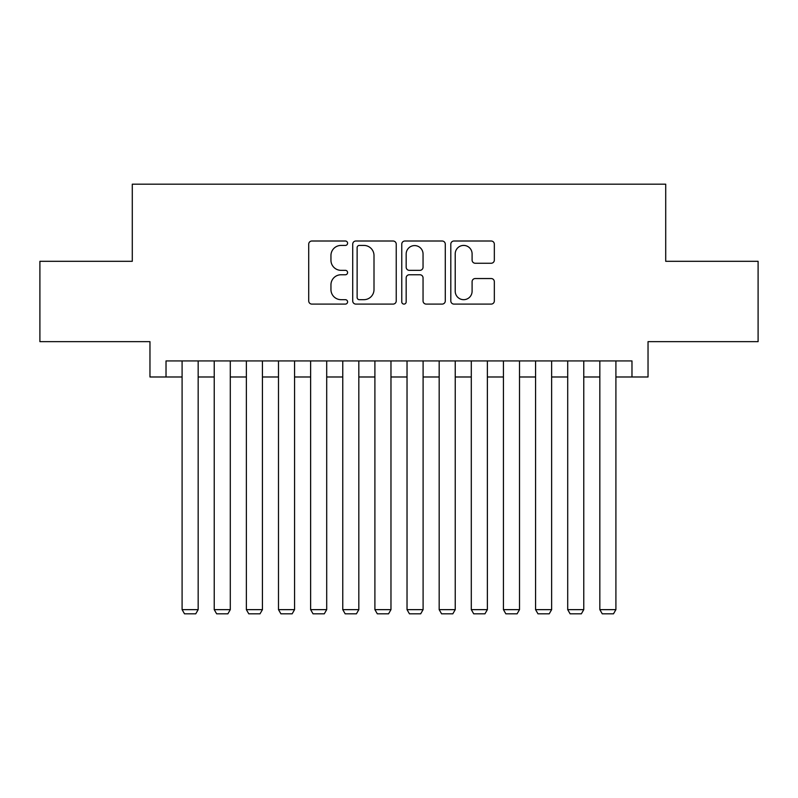 <?xml version="1.0" encoding="UTF-8"?>
<svg xmlns="http://www.w3.org/2000/svg" width="798" height="798" viewBox="0 0 798 798"><rect width="100%" height="100%" fill="white"/><g stroke="black" fill="none" stroke-linecap="round" stroke-linejoin="round"><path stroke-width="1.2" d="M347.589 243.22A2.204 2.204 0 0 0 345.374 241.006L311.868 241.006A3.152 3.152 0 0 0 308.716 244.168L308.716 300.936A3.152 3.152 0 0 0 311.868 304.098L345.374 304.098A2.204 2.204 0 0 0 347.589 301.883A2.204 2.204 0 0 0 345.374 299.679L341.045 299.679A10.095 10.095 0 0 1 330.951 289.584L330.951 284.856A10.095 10.095 0 0 1 341.045 274.761L345.374 274.761A2.204 2.204 0 0 0 347.589 272.547A2.204 2.204 0 0 0 345.374 270.342L341.045 270.342A10.095 10.095 0 0 1 330.951 260.248L330.951 255.52A10.095 10.095 0 0 1 341.045 245.425L345.374 245.425A2.204 2.204 0 0 0 347.589 243.22M491.179 263.25A3.152 3.152 0 0 0 494.331 260.088L494.331 244.168A3.152 3.152 0 0 0 491.179 241.006L453.962 241.006A3.152 3.152 0 0 0 450.81 244.168L450.81 300.936A3.152 3.152 0 0 0 453.962 304.098L491.179 304.098A3.152 3.152 0 0 0 494.331 300.936L494.331 281.694A3.152 3.152 0 0 0 491.179 278.542L475.249 278.542A3.152 3.152 0 0 0 472.097 281.694L472.097 291.24A8.439 8.439 0 0 1 463.658 299.679A8.439 8.439 0 0 1 455.219 291.24L455.219 253.864A8.439 8.439 0 0 1 463.658 245.425A8.439 8.439 0 0 1 472.097 253.864L472.097 260.088A3.152 3.152 0 0 0 475.249 263.25L491.179 263.25M166.024 376.985L166.024 360.925L631.976 360.925L631.976 376.985L648.036 376.985L648.036 341.644L758.1 341.644L758.1 261.305L665.712 261.305L665.712 184.178L132.288 184.178L132.288 261.305L39.9 261.305L39.9 341.644L149.964 341.644L149.964 376.985L182.094 376.985M396.237 244.168A3.152 3.152 0 0 0 393.085 241.006L355.868 241.006A3.152 3.152 0 0 0 352.716 244.168L352.716 300.936A3.152 3.152 0 0 0 355.868 304.098L393.085 304.098A3.152 3.152 0 0 0 396.237 300.936L396.237 244.168M404.915 241.006L442.132 241.006A3.152 3.152 0 0 1 445.284 244.168L445.284 300.936A3.152 3.152 0 0 1 442.132 304.098L426.202 304.098A3.152 3.152 0 0 1 423.05 300.936L423.05 277.913A3.152 3.152 0 0 0 419.898 274.761L409.334 274.761A3.152 3.152 0 0 0 406.172 277.913L406.172 301.883A2.204 2.204 0 0 1 403.968 304.098A2.204 2.204 0 0 1 401.763 301.883L401.763 244.168A3.152 3.152 0 0 1 404.915 241.006M198.163 376.985L214.233 376.985M230.293 376.985L246.363 376.985M262.432 376.985L278.492 376.985M294.562 376.985L310.631 376.985M326.701 376.985L342.761 376.985M358.831 376.985L374.9 376.985M390.97 376.985L407.03 376.985M423.1 376.985L439.169 376.985M455.239 376.985L471.299 376.985M487.369 376.985L503.438 376.985M519.508 376.985L535.568 376.985M551.637 376.985L567.707 376.985M583.767 376.985L599.837 376.985M615.906 376.985L631.976 376.985M359.339 245.425A2.204 2.204 0 0 0 357.125 247.629L357.125 297.474A2.204 2.204 0 0 0 359.339 299.679L363.908 299.679A10.095 10.095 0 0 0 374.003 289.584L374.003 255.52A10.095 10.095 0 0 0 363.908 245.425L359.339 245.425M423.05 254.023A8.439 8.439 0 0 0 414.611 245.584A8.439 8.439 0 0 0 406.172 254.023L406.172 267.19A3.152 3.152 0 0 0 409.334 270.342L419.898 270.342A3.152 3.152 0 0 0 423.05 267.19L423.05 254.023M198.163 360.925L198.163 609.642L182.094 609.642L182.094 360.925M198.163 609.642L195.749 613.822L184.508 613.822L182.094 609.642M230.293 360.925L230.293 609.642L214.233 609.642L214.233 360.925M230.293 609.642L227.889 613.822L216.637 613.822L214.233 609.642M262.432 360.925L262.432 609.642L246.363 609.642L246.363 360.925M262.432 609.642L260.018 613.822L248.777 613.822L246.363 609.642M294.562 360.925L294.562 609.642L278.492 609.642L278.492 360.925M294.562 609.642L292.158 613.822L280.906 613.822L278.492 609.642M326.701 360.925L326.701 609.642L310.631 609.642L310.631 360.925M326.701 609.642L324.287 613.822L313.045 613.822L310.631 609.642M358.831 360.925L358.831 609.642L342.761 609.642L342.761 360.925M358.831 609.642L356.427 613.822L345.175 613.822L342.761 609.642M390.97 360.925L390.97 609.642L374.9 609.642L374.9 360.925M390.97 609.642L388.556 613.822L377.314 613.822L374.9 609.642M423.1 360.925L423.1 609.642L407.03 609.642L407.03 360.925M423.1 609.642L420.686 613.822L409.444 613.822L407.03 609.642M455.239 360.925L455.239 609.642L439.169 609.642L439.169 360.925M455.239 609.642L452.825 613.822L441.573 613.822L439.169 609.642M487.369 360.925L487.369 609.642L471.299 609.642L471.299 360.925M487.369 609.642L484.955 613.822L473.713 613.822L471.299 609.642M519.508 360.925L519.508 609.642L503.438 609.642L503.438 360.925M519.508 609.642L517.094 613.822L505.842 613.822L503.438 609.642M551.637 360.925L551.637 609.642L535.568 609.642L535.568 360.925M551.637 609.642L549.224 613.822L537.982 613.822L535.568 609.642M583.767 360.925L583.767 609.642L567.707 609.642L567.707 360.925M583.767 609.642L581.363 613.822L570.111 613.822L567.707 609.642M615.906 360.925L615.906 609.642L599.837 609.642L599.837 360.925M615.906 609.642L613.492 613.822L602.251 613.822L599.837 609.642"/></g></svg>
